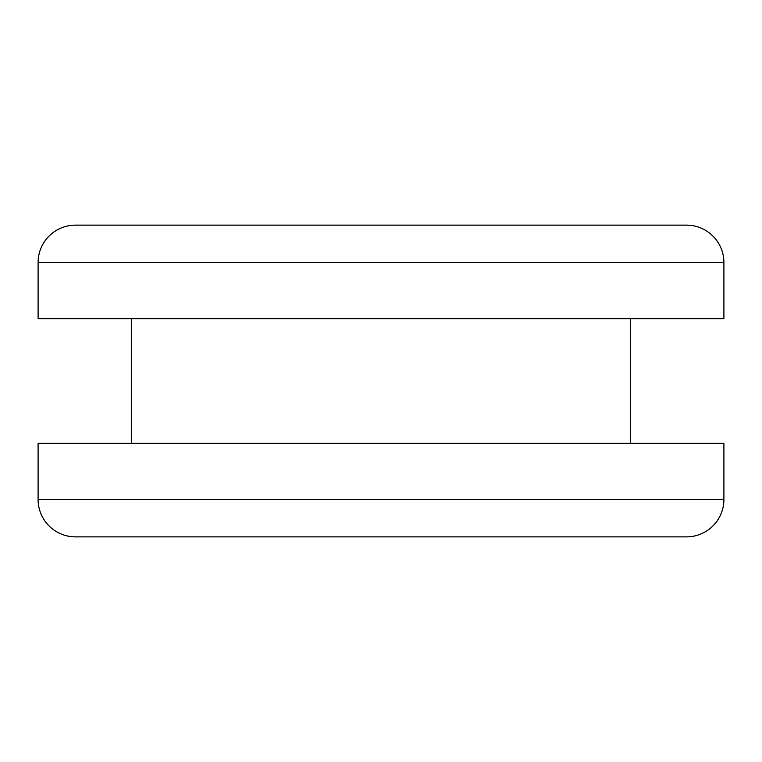 <?xml version="1.0" encoding="UTF-8"?>
<svg xmlns="http://www.w3.org/2000/svg" width="762" height="762" viewBox="0 0 762 762"><rect width="100%" height="100%" fill="white"/><g stroke="black" fill="none" stroke-linecap="round" stroke-linejoin="round"><path stroke-width="1.14" d="M75.505 225.133A37.405 37.405 0 0 0 38.1 262.547L38.1 318.659L723.9 318.659L723.9 262.547L38.1 262.547L38.1 318.659L723.9 318.659L723.9 262.547A37.405 37.405 0 0 0 686.495 225.133L75.505 225.133A37.405 37.405 0 0 0 38.1 262.547L723.9 262.547A37.405 37.405 0 0 0 686.495 225.133L75.505 225.133L686.495 225.133M630.384 443.341L630.384 318.659L630.384 443.341M131.616 318.659L131.616 443.341L131.616 318.659M75.505 536.867A37.405 37.405 0 0 1 38.1 499.453L723.9 499.453L723.9 443.341L38.1 443.341L38.1 499.453A37.405 37.405 0 0 0 75.505 536.867L686.495 536.867A37.405 37.405 0 0 0 723.9 499.453L38.1 499.453L38.1 443.341L723.9 443.341L723.9 499.453A37.405 37.405 0 0 1 686.495 536.867L75.505 536.867L686.495 536.867"/></g></svg>
